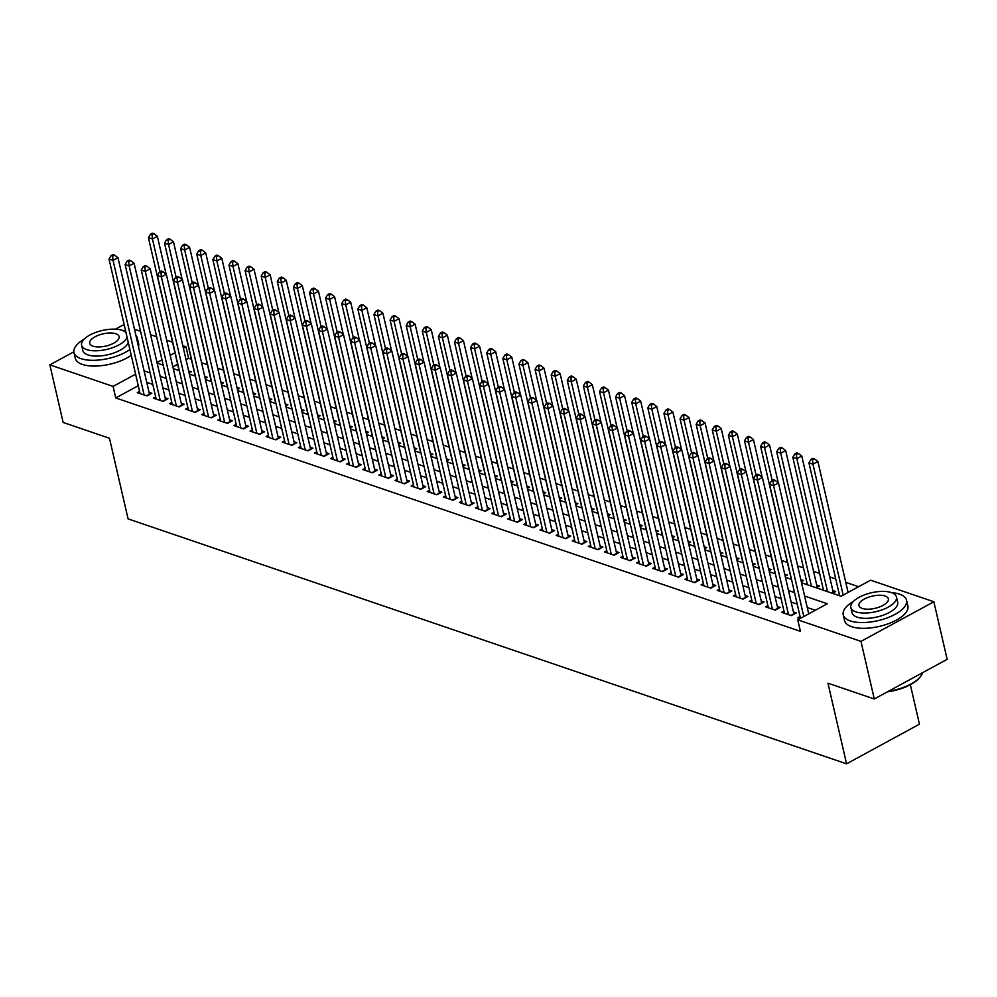 <?xml version="1.0" encoding="UTF-8"?>
<svg xmlns="http://www.w3.org/2000/svg" width="997" height="997" viewBox="0 0 997 997"><rect width="100%" height="100%" fill="white"/><g stroke="black" fill="none" stroke-linecap="round" stroke-linejoin="round"><path stroke-width="1.5" d="M910.336 684.702L919.446 724.183L846.578 763.827L128.077 518.876L109.458 438.244L63.147 422.454L49.85 364.865L73.853 351.804M115.44 329.184L122.718 325.221L124.438 325.807M134.483 329.222L140.54 331.291M150.584 334.718L156.654 336.787M166.698 340.214L172.556 342.208M182.812 345.71L185.953 346.782L183.373 348.177M191.324 359.219L188.607 358.297L185.953 346.782M858.629 586.71L845.768 582.335M835.723 578.908L829.654 576.839M819.609 573.412L813.552 571.343M803.507 567.916L797.637 565.922M787.393 562.433L781.536 560.426M771.279 556.937L765.422 554.943M755.178 551.441L749.308 549.447M739.064 545.957L733.206 543.951M722.95 540.461L717.092 538.467M706.848 534.965L700.978 532.971M690.734 529.482L684.877 527.475M674.62 523.986L668.763 521.992M658.519 518.49L652.649 516.496M642.404 512.994L636.547 511M626.29 507.51L620.433 505.504M610.189 502.014L604.319 500.02M594.075 496.518L588.218 494.524M577.961 491.035L572.104 489.029M561.859 485.539L555.99 483.545M545.745 480.043L539.888 478.049M529.631 474.56L523.774 472.553M513.53 469.064L507.66 467.07M497.416 463.568L491.558 461.574M481.302 458.084L475.444 456.078M465.2 452.588L459.33 450.594M449.086 447.092L443.229 445.098M432.972 441.609L427.115 439.602M416.871 436.113L411.001 434.106M400.757 430.617L394.899 428.623M384.643 425.121L378.785 423.127M368.541 419.637L362.671 417.631M352.427 414.141L346.57 412.147M336.313 408.645L330.456 406.651M320.211 403.162L314.342 401.155M304.097 397.666L298.24 395.672M287.983 392.17L282.126 390.176M271.882 386.686L266.012 384.68M255.768 381.19L249.911 379.196M239.654 375.695L233.797 373.701M223.552 370.211L217.682 368.205M207.438 364.715L201.581 362.721M801.538 582.784L841.082 596.256L870.618 580.192L933.853 601.752L860.984 641.383L797.75 619.835L827.298 603.758L804.591 596.019M860.984 641.383L874.282 698.984L947.15 659.341L933.853 601.752M800.08 616.557L797.774 617.816L800.043 618.589M783.966 611.074L781.66 612.32L791.331 615.623L796.254 612.943L793.438 611.984M767.864 605.578L765.559 606.837L775.217 610.127L780.14 607.447L777.324 606.488M751.75 600.082L749.445 601.341L759.116 604.631L764.038 601.951L761.21 600.992M735.636 594.598L733.331 595.845L743.002 599.147L747.924 596.468L745.108 595.508M719.535 589.102L717.229 590.361L726.888 593.651L731.81 590.972L728.994 590.012M703.421 583.606L701.115 584.865L710.786 588.155L715.709 585.476L712.88 584.516M687.307 578.11L685.001 579.369L694.672 582.672L699.595 579.992L696.778 579.033M671.205 572.627L668.9 573.886L678.558 577.176L683.481 574.496L680.664 573.537M655.091 567.131L652.786 568.39L662.457 571.68L667.379 569L664.55 568.041M638.977 561.635L636.672 562.894L646.343 566.196L651.265 563.517L648.449 562.557M622.876 556.152L620.57 557.398L630.229 560.7L635.151 558.021L632.335 557.061M606.762 550.656L604.456 551.914L614.127 555.204L619.05 552.525L616.221 551.565M590.648 545.16L588.342 546.418L598.013 549.708L602.936 547.041L600.119 546.069M574.546 539.676L572.241 540.922L581.899 544.225L586.822 541.545L584.005 540.586M558.432 534.18L556.127 535.439L565.798 538.729L570.72 536.05L567.891 535.09M542.318 528.684L540.013 529.943L549.683 533.233L554.606 530.554L551.79 529.594M526.217 523.201L523.911 524.447L533.569 527.749L538.492 525.07L535.676 524.11M510.103 517.705L507.797 518.963L517.468 522.254L522.391 519.574L519.562 518.614M493.989 512.209L491.683 513.467L501.354 516.758L506.277 514.078L503.46 513.119M477.887 506.725L475.581 507.972L485.24 511.274L490.163 508.595L487.346 507.635M461.773 501.229L459.467 502.488L469.138 505.778L474.061 503.099L471.232 502.139M445.659 495.733L443.353 496.992L453.024 500.282L457.947 497.603L455.131 496.643M429.557 490.237L427.252 491.496L436.91 494.799L441.833 492.119L439.016 491.16M413.443 484.754L411.138 486L420.809 489.303L425.731 486.623L422.902 485.664M397.329 479.258L395.024 480.517L404.695 483.807L409.617 481.127L406.801 480.168M381.228 473.762L378.922 475.021L388.581 478.323L393.503 475.644L390.687 474.672M365.114 468.278L362.808 469.525L372.479 472.827L377.402 470.148L374.573 469.188M349 462.782L346.694 464.041L356.365 467.331L361.288 464.652L358.471 463.692M332.898 457.287L330.593 458.545L340.251 461.835L345.174 459.168L342.357 458.196M316.784 451.803L314.479 453.049L324.15 456.352L329.072 453.672L326.243 452.713M300.67 446.307L298.365 447.566L308.036 450.856L312.958 448.176L310.142 447.217M284.569 440.811L282.263 442.07L291.922 445.36L296.844 442.68L294.028 441.721M268.455 435.328L266.149 436.574L275.808 439.876L280.743 437.197L277.914 436.237M252.341 429.832L250.035 431.09L259.706 434.38L264.629 431.701L261.812 430.741M236.239 424.336L233.934 425.594L243.592 428.884L248.515 426.205L245.698 425.245M220.125 418.84L217.82 420.098L227.478 423.401L232.413 420.722L229.584 419.762M204.011 413.356L201.706 414.602L211.376 417.905L216.299 415.226L213.483 414.266M187.91 407.86L185.604 409.119L195.262 412.409L200.185 409.73L197.369 408.77M171.796 402.364L169.49 403.623L179.148 406.926L184.084 404.246L181.255 403.274M155.682 396.881L153.376 398.127L163.047 401.43L167.97 398.75L165.153 397.791M189.106 372.99L191.25 371.831L188.632 370.934M205.22 378.486L207.364 377.327L204.746 376.43M221.334 383.982L223.465 382.811L220.848 381.926M237.436 389.466L239.579 388.307L236.962 387.409M253.55 394.962L255.693 393.803L253.076 392.905M269.664 400.458L271.795 399.286L269.178 398.401M285.765 405.941L287.909 404.782L285.292 403.885M301.879 411.437L304.023 410.278L301.406 409.381M317.993 416.933L320.124 415.761L317.507 414.877M334.095 422.416L336.238 421.257L333.621 420.373M350.209 427.912L352.352 426.753L349.735 425.856M366.323 433.408L368.454 432.237L365.837 431.352M382.424 438.904L384.568 437.733L381.951 436.848M398.538 444.388L400.682 443.229L398.065 442.332M414.652 449.884L416.783 448.712L414.166 447.827M430.754 455.38L432.897 454.208L430.28 453.323M446.868 460.863L449.011 459.704L446.394 458.807M462.982 466.359L465.113 465.2L462.496 464.303M479.083 471.855L481.227 470.684L478.61 469.799M495.197 477.339L497.341 476.18L494.724 475.282M511.311 482.835L513.443 481.676L510.838 480.778M527.413 488.331L529.557 487.159L526.939 486.274M543.527 493.814L545.671 492.655L543.053 491.77M559.641 499.31L561.772 498.151L559.167 497.254M575.743 504.806L577.886 503.635L575.269 502.75M591.857 510.29L594 509.131L591.383 508.246M607.971 515.785L610.102 514.626L607.497 513.729M624.072 521.281L626.216 520.11L623.599 519.225M640.186 526.777L642.33 525.606L639.713 524.721M656.3 532.261L658.431 531.102L655.827 530.205M672.402 537.757L674.545 536.598L671.928 535.701M688.516 543.253L690.659 542.081L688.042 541.197M704.63 548.736L706.761 547.577L704.156 546.68M720.731 554.232L722.875 553.073L720.258 552.176M736.845 559.728L738.989 558.557L736.372 557.672M752.959 565.212L755.09 564.053L752.486 563.155M769.061 570.708L771.204 569.549L768.587 568.651M785.175 576.204L787.318 575.032L784.701 574.147M801.289 581.687L803.42 580.528L800.815 579.643M816.256 587.806L819.534 586.024L816.717 585.065M832.37 593.29L835.648 591.508L832.819 590.548M188.607 358.297L186.04 359.693M177.653 364.254L172.855 366.871M178.313 370.311L178.962 369.962M194.415 375.807L195.076 375.445M210.529 381.303L211.19 380.941M226.643 386.786L227.291 386.437M242.745 392.282L243.405 391.921M258.859 397.778L259.519 397.417M274.973 403.262L275.621 402.913M291.074 408.758L291.735 408.396M307.188 414.253L307.849 413.892M323.302 419.737L323.95 419.388M339.404 425.233L340.064 424.884M355.518 430.729L356.178 430.368M371.632 436.212L372.28 435.863M387.746 441.708L388.394 441.359M403.847 447.204L404.508 446.843M419.961 452.7L420.609 452.339M436.075 458.184L436.723 457.835M452.177 463.68L452.837 463.318M468.291 469.176L468.939 468.814M484.405 474.659L485.053 474.31M500.506 480.155L501.167 479.794M516.62 485.651L517.269 485.29M532.734 491.135L533.383 490.786M548.836 496.631L549.497 496.269M564.95 502.127L565.598 501.765M581.064 507.61L581.712 507.261M597.166 513.106L597.826 512.757M613.28 518.602L613.928 518.241M629.394 524.098L630.042 523.737M645.495 529.581L646.156 529.233M661.609 535.077L662.257 534.716M677.723 540.573L678.371 540.212M693.825 546.057L694.485 545.708M709.939 551.553L710.587 551.191M726.053 557.049L726.701 556.687M742.154 562.532L742.815 562.183M758.268 568.028L758.916 567.667M774.382 573.524L775.03 573.163M790.484 579.008L791.144 578.659M806.598 584.504L807.246 584.155M822.712 590L823.36 589.638M838.813 595.483L839.474 595.134M138.259 385.689L115.739 397.94L800.417 631.35L797.75 619.835M815.297 610.289L807.246 607.534M797.214 604.12L791.144 602.051M781.1 598.624L775.03 596.555M764.986 593.128L758.916 591.059M748.884 587.644L742.815 585.575M732.77 582.148L726.701 580.08M716.656 576.652L710.587 574.584M700.555 571.169L694.485 569.1M684.441 565.673L678.371 563.604M668.326 560.177L662.257 558.108M652.225 554.693L646.156 552.625M636.111 549.197L630.042 547.129M619.997 543.701L613.928 541.633M603.895 538.206L597.826 536.149M587.781 532.722L581.712 530.653M571.667 527.226L565.598 525.157M555.566 521.73L549.497 519.661M539.452 516.247L533.383 514.178M523.338 510.751L517.269 508.682M507.236 505.255L501.167 503.186M491.122 499.771L485.053 497.702M475.008 494.275L468.939 492.206M458.907 488.779L452.837 486.71M442.793 483.296L436.723 481.227M426.679 477.8L420.609 475.731M410.577 472.304L404.508 470.235M394.463 466.82L388.394 464.752M378.349 461.324L372.28 459.256M362.247 455.828L356.178 453.76M346.133 450.332L340.064 448.264M330.019 444.849L323.95 442.78M313.918 439.353L307.849 437.284M297.804 433.857L291.735 431.788M281.69 428.374L275.621 426.305M265.588 422.878L259.519 420.809M249.474 417.382L243.405 415.313M233.36 411.898L227.291 409.829M217.259 406.402L211.19 404.333M201.145 400.906L195.076 398.837M185.031 395.423L178.962 393.354M168.929 389.927L162.86 387.858M152.815 384.431L146.746 382.362M139.58 391.385L137.274 392.644L146.933 395.934L151.856 393.254L149.039 392.295M874.282 698.984L827.959 683.194L846.578 763.827M115.739 397.94L113.085 386.412L49.85 364.865M135.604 374.162L113.085 386.412M794.547 592.592L788.477 590.536M778.445 587.108L772.376 585.04M762.331 581.612L756.262 579.544M746.217 576.116L740.148 574.048M730.116 570.633L724.046 568.564M714.002 565.137L707.932 563.068M697.888 559.641L691.818 557.572M681.786 554.158L675.717 552.089M665.672 548.662L659.603 546.593M649.558 543.166L643.489 541.097M633.456 537.682L627.387 535.613M617.342 532.186L611.273 530.117M601.228 526.69L595.159 524.621M585.114 521.207L579.058 519.138M569.013 515.711L562.944 513.642M552.899 510.215L546.83 508.146M536.785 504.719L530.728 502.65M520.683 499.235L514.614 497.167M504.569 493.739L498.5 491.671M488.455 488.243L482.398 486.175M472.354 482.76L466.284 480.691M456.24 477.264L450.17 475.195M440.126 471.768L434.069 469.699M424.024 466.284L417.955 464.216M407.91 460.788L401.841 458.72M391.796 455.293L385.739 453.224M375.695 449.809L369.625 447.74M359.581 444.313L353.511 442.244M343.467 438.817L337.41 436.748M327.365 433.321L321.296 431.252M311.251 427.838L305.182 425.769M295.137 422.342L289.08 420.273M279.035 416.846L272.966 414.777M262.921 411.362L256.852 409.293M246.807 405.866L240.751 403.797M230.706 400.37L224.637 398.302M214.592 394.887L208.523 392.818M198.478 389.391L192.421 387.322M182.376 383.895L176.307 381.826M166.262 378.411L160.193 376.343M150.148 372.915L144.091 370.847M157.14 363.095L163.209 365.164M173.254 368.591L179.31 370.66M189.355 374.074L195.424 376.143M205.469 379.57L211.538 381.639M221.583 385.066L227.64 387.135M237.685 390.55L243.754 392.619M253.799 396.046L259.868 398.115M269.913 401.542L275.97 403.611M286.014 407.038L292.084 409.106M302.128 412.521L308.198 414.59M318.242 418.017L324.299 420.086M334.344 423.513L340.413 425.582M350.458 428.997L356.527 431.065M366.572 434.493L372.629 436.561M382.674 439.989L388.743 442.057M398.788 445.472L404.857 447.541M414.902 450.968L420.971 453.037M431.003 456.464L437.072 458.533M447.117 461.947L453.186 464.016M463.231 467.443L469.3 469.512M479.333 472.939L485.402 475.008M495.447 478.435L501.516 480.492M511.561 483.919L517.63 485.988M527.662 489.415L533.731 491.484M543.776 494.911L549.846 496.98M559.89 500.394L565.96 502.463M575.992 505.89L582.061 507.959M592.106 511.386L598.175 513.455M608.22 516.87L614.289 518.938M624.321 522.366L630.391 524.434M640.435 527.862L646.505 529.93M656.549 533.345L662.619 535.414M672.651 538.841L678.72 540.91M688.765 544.337L694.834 546.406M704.879 549.833L710.948 551.889M720.981 555.317L727.05 557.385M737.095 560.812L743.164 562.881M753.209 566.308L759.278 568.377M769.31 571.792L775.379 573.861M785.424 577.288L791.493 579.357M174.986 352.739L170.188 355.343M161.975 359.817L157.003 362.522M146.459 395.772L149.463 394.139L117.982 257.749L113.06 260.429L144.116 394.974M112.636 256.217L114.605 255.145L112.985 254.596L111.016 255.668L112.636 256.217L113.06 260.429L109.022 259.058L140.091 393.603M117.982 257.749L114.605 255.145M111.016 255.668L109.022 259.058M166.075 274.05L157.364 236.326L152.441 239.006L148.416 237.635L179.111 370.585M160.019 271.795L152.441 239.006L152.018 234.794L153.987 233.722L152.379 233.173L150.41 234.245L152.018 234.794M148.416 237.635L150.41 234.245M153.987 233.722L157.364 236.326M125.572 330.755A32.49 13.497 -13 0 0 122.232 330.356M84.172 339.142A32.49 13.497 -13 0 0 73.977 352.577A32.49 13.497 -13 0 0 81.019 358.658A32.49 13.497 -13 0 0 129.922 349.573M73.977 352.577L75.298 358.334A32.49 13.497 -13 0 0 82.34 364.416A32.49 13.497 -13 0 0 131.255 355.331M128.277 342.457A23.392 9.721 167 0 1 111.701 353.698A23.392 9.721 167 0 1 87.91 354.907A23.392 9.721 167 0 1 82.838 350.533L81.617 345.236A23.392 9.721 -13 0 0 86.689 349.611A23.392 9.721 -13 0 0 110.48 348.402A23.392 9.721 -13 0 0 127.055 337.16M125.996 332.574A23.392 9.721 -13 0 0 122.133 330.331A23.392 9.721 -13 0 0 95.687 332.437A23.392 9.721 -13 0 0 81.617 345.236M92.983 346.183A15.08 6.269 -13 0 0 110.031 344.825A15.08 6.269 -13 0 0 119.104 336.575A15.08 6.269 -13 0 0 115.826 333.758A15.08 6.269 -13 0 0 98.79 335.117A15.08 6.269 -13 0 0 89.718 343.367A15.08 6.269 -13 0 0 92.983 346.183M138.521 346.757A32.49 13.497 -13 0 0 138.62 343.716L137.287 337.958A32.49 13.497 -13 0 0 135.879 335.279M137.2 340.999A32.49 13.497 -13 0 0 137.287 337.958M853.42 601.39A32.49 13.497 -13 0 0 843.225 614.825A32.49 13.497 -13 0 0 850.267 620.907A32.49 13.497 -13 0 0 886.994 617.978A32.49 13.497 -13 0 0 906.535 600.206A32.49 13.497 -13 0 0 899.493 594.125A32.49 13.497 -13 0 0 891.48 592.604M843.225 614.825L844.546 620.583A32.49 13.497 -13 0 0 851.588 626.664A32.49 13.497 -13 0 0 888.315 623.736A32.49 13.497 -13 0 0 907.868 605.964L906.535 600.206M896.453 596.954L897.674 602.25A23.392 9.721 167 0 1 883.604 615.049A23.392 9.721 167 0 1 857.158 617.155A23.392 9.721 167 0 1 852.086 612.781L850.865 607.485A23.392 9.721 -13 0 0 855.924 611.859A23.392 9.721 -13 0 0 882.37 609.753A23.392 9.721 -13 0 0 896.453 596.954A23.392 9.721 -13 0 0 891.38 592.579A23.392 9.721 -13 0 0 864.935 594.686A23.392 9.721 -13 0 0 850.865 607.485M862.231 608.432A15.08 6.269 -13 0 0 879.279 607.073A15.08 6.269 -13 0 0 888.352 598.823A15.08 6.269 -13 0 0 885.074 596.007A15.08 6.269 -13 0 0 868.038 597.365A15.08 6.269 -13 0 0 858.965 605.615A15.08 6.269 -13 0 0 862.231 608.432M888.352 691.332A32.49 13.497 -13 0 0 920.493 676.602A32.49 13.497 -13 0 0 922.524 672.738M920.206 676.951A31.717 13.173 167 0 1 919.944 677.299A31.717 13.173 167 0 1 887.392 691.856M162.573 401.268L165.577 399.635L134.084 263.245L129.161 265.925L160.23 400.47M128.738 261.713L130.707 260.641L129.099 260.092L127.13 261.164L128.738 261.713L129.161 265.925L125.136 264.554L156.193 399.099M134.084 263.245L130.707 260.641M127.13 261.164L125.136 264.554M178.675 406.764L181.678 405.118L150.198 268.741L145.275 271.421L176.332 405.953M144.852 267.208L146.821 266.137L145.213 265.588L143.244 266.66L144.852 267.208L145.275 271.421L141.25 270.037L172.307 404.583M150.198 268.741L146.821 266.137M143.244 266.66L141.25 270.037M194.789 412.247L197.792 410.614L166.312 274.225L161.389 276.904L192.446 411.449M160.966 272.704L162.935 271.633L161.315 271.072L159.346 272.144L160.966 272.704L161.389 276.904L157.352 275.533L188.421 410.079M166.312 274.225L162.935 271.633M159.346 272.144L157.352 275.533M210.903 417.743L213.906 416.11L182.414 279.721L177.491 282.4L208.56 416.945M177.067 278.188L179.036 277.116L177.429 276.568L175.46 277.64L177.067 278.188L177.491 282.4L173.466 281.029L204.522 415.575M182.414 279.721L179.036 277.116M175.46 277.64L173.466 281.029M182.189 279.546L173.478 241.822L168.555 244.502L164.53 243.118L195.225 376.081M176.12 277.278L168.555 244.502L168.132 240.289L170.101 239.218L168.493 238.669L166.524 239.741L168.132 240.289M164.53 243.118L166.524 239.741M170.101 239.218L173.478 241.822M198.303 285.042L189.592 247.306L184.669 249.985L180.631 248.614L211.327 381.564M192.234 282.774L184.669 249.985L184.246 245.773L186.215 244.701L184.595 244.153L182.625 245.225L184.246 245.773M180.631 248.614L182.625 245.225M186.215 244.701L189.592 247.306M214.405 290.526L205.694 252.802L200.771 255.481L196.745 254.11L227.441 387.06M208.348 288.27L200.771 255.481L200.347 251.269L202.316 250.197L200.709 249.649L198.739 250.721L200.347 251.269M196.745 254.11L198.739 250.721M202.316 250.197L205.694 252.802M230.519 296.022L221.808 258.298L216.885 260.977L212.86 259.594L243.555 392.556M224.45 293.754L216.885 260.977L216.461 256.765L218.43 255.693L216.823 255.145L214.854 256.217L216.461 256.765M212.86 259.594L214.854 256.217M218.43 255.693L221.808 258.298M227.004 423.239L230.008 421.594L198.528 285.217L193.605 287.896L224.661 422.429M193.181 283.684L195.15 282.612L193.543 282.064L191.574 283.136L193.181 283.684L193.605 287.896L189.58 286.525L220.636 421.058M198.528 285.217L195.15 282.612M191.574 283.136L189.58 286.525M246.633 301.518L237.922 263.781L232.999 266.461L228.961 265.09L259.656 398.052M240.564 299.25L232.999 266.461L232.575 262.248L234.544 261.189L232.924 260.628L230.955 261.7L232.575 262.248M228.961 265.09L230.955 261.7M234.544 261.189L237.922 263.781M243.118 428.722L246.122 427.09L214.642 290.713L209.719 293.38L240.775 427.925M209.295 289.18L211.264 288.108L209.644 287.56L207.675 288.632L209.295 289.18L209.719 293.38L205.681 292.009L236.75 426.554M214.642 290.713L211.264 288.108M207.675 288.632L205.681 292.009M262.734 307.001L254.023 269.277L249.1 271.957L245.075 270.586L275.77 403.536M256.678 304.746L249.1 271.957L248.677 267.744L250.646 266.673L249.038 266.124L247.069 267.196L248.677 267.744M245.075 270.586L247.069 267.196M250.646 266.673L254.023 269.277M259.232 434.218L262.236 432.586L230.743 296.196L225.821 298.876L256.89 433.421M225.397 294.663L227.366 293.592L225.758 293.043L223.789 294.115L225.397 294.663L225.821 298.876L221.795 297.505L252.852 432.05M230.743 296.196L227.366 293.592M223.789 294.115L221.795 297.505M278.848 312.497L270.137 274.773L265.214 277.453L261.189 276.082L291.884 409.032M272.779 310.229L265.214 277.453L264.791 273.24L266.76 272.169L265.152 271.62L263.183 272.692L264.791 273.24M261.189 276.082L263.183 272.692M266.76 272.169L270.137 274.773M275.334 439.714L278.35 438.082L246.857 301.692L241.935 304.372L272.991 438.917M241.511 300.159L243.48 299.088L241.872 298.539L239.903 299.611L241.511 300.159L241.935 304.372L237.909 303.001L268.966 437.533M246.857 301.692L243.48 299.088M239.903 299.611L237.909 303.001M294.962 317.993L286.251 280.257L281.328 282.936L277.291 281.565L307.986 414.528M288.893 315.725L281.328 282.936L280.905 278.736L282.874 277.665L281.254 277.116L279.285 278.175L280.905 278.736M277.291 281.565L279.285 278.175M282.874 277.665L286.251 280.257M291.448 445.198L294.451 443.565L262.971 307.188L258.049 309.868L289.105 444.4M257.625 305.655L259.594 304.584L257.974 304.035L256.005 305.107L257.625 305.655L258.049 309.868L254.011 308.484L285.08 443.029M262.971 307.188L259.594 304.584M256.005 305.107L254.011 308.484M311.064 323.477L302.353 285.753L297.43 288.432L293.405 287.061L324.1 420.011M305.007 321.221L297.43 288.432L297.006 284.22L298.975 283.148L297.368 282.6L295.399 283.671L297.006 284.22M293.405 287.061L295.399 283.671M298.975 283.148L302.353 285.753M307.562 450.694L310.565 449.061L279.073 312.672L274.15 315.351L305.219 449.896M273.726 311.139L275.695 310.067L274.088 309.519L272.119 310.59L273.726 311.139L274.15 315.351L270.125 313.98L301.181 448.525M279.073 312.672L275.695 310.067M272.119 310.59L270.125 313.98M327.178 328.973L318.467 291.249L313.544 293.928L309.519 292.557L340.214 425.507M321.109 326.704L313.544 293.928L313.12 289.716L315.089 288.644L313.482 288.096L311.513 289.167L313.12 289.716M309.519 292.557L311.513 289.167M315.089 288.644L318.467 291.249M323.664 456.19L326.68 454.557L295.187 318.168L290.264 320.847L321.321 455.392M289.84 316.635L291.809 315.563L290.202 315.015L288.233 316.086L289.84 316.635L290.264 320.847L286.239 319.476L317.295 454.009M295.187 318.168L291.809 315.563M288.233 316.086L286.239 319.476M343.292 334.469L334.581 296.745L329.658 299.412L325.62 298.041L356.315 431.003M337.223 332.2L329.658 299.412L329.234 295.212L331.203 294.14L329.583 293.592L327.614 294.663L329.234 295.212M325.62 298.041L327.614 294.663M331.203 294.14L334.581 296.745M339.778 461.673L342.781 460.041L311.301 323.664L306.378 326.343L337.435 460.876M305.954 322.131L307.923 321.059L306.303 320.511L304.334 321.582L305.954 322.131L306.378 326.343L302.34 324.96L333.409 459.505M311.301 323.664L307.923 321.059M304.334 321.582L302.34 324.96M359.394 339.952L350.682 302.228L345.76 304.908L341.734 303.537L372.429 436.487M353.337 337.696L345.76 304.908L345.336 300.695L347.305 299.623L345.697 299.075L343.728 300.147L345.336 300.695M341.734 303.537L343.728 300.147M347.305 299.623L350.682 302.228M355.892 467.169L358.895 465.537L327.402 329.147L322.48 331.827L353.549 466.372M322.056 327.614L324.025 326.542L322.417 325.994L320.448 327.066L322.056 327.614L322.48 331.827L318.454 330.456L349.511 465.001M327.402 329.147L324.025 326.542M320.448 327.066L318.454 330.456M375.508 345.448L366.796 307.724L361.874 310.403L357.848 309.033L388.543 441.983M369.438 343.192L361.874 310.403L361.45 306.191L363.419 305.119L361.811 304.571L359.842 305.643L361.45 306.191M357.848 309.033L359.842 305.643M363.419 305.119L366.796 307.724M371.993 472.665L375.009 471.033L343.516 334.643L338.594 337.322L369.65 471.868M338.17 333.11L340.139 332.038L338.531 331.49L336.562 332.562L338.17 333.11L338.594 337.322L334.568 335.952L365.625 470.497M343.516 334.643L340.139 332.038M336.562 332.562L334.568 335.952M391.622 350.944L382.91 313.22L377.988 315.899L373.95 314.516L404.645 447.479M385.552 348.676L377.988 315.899L377.564 311.687L379.533 310.615L377.913 310.067L375.944 311.139L377.564 311.687M373.95 314.516L375.944 311.139M379.533 310.615L382.91 313.22M388.107 478.161L391.111 476.516L359.63 340.139L354.708 342.818L385.764 477.351M354.284 338.606L356.253 337.534L354.633 336.986L352.664 338.058L354.284 338.606L354.708 342.818L350.67 341.435L381.739 475.98M359.63 340.139L356.253 337.534M352.664 338.058L350.67 341.435M407.723 356.44L399.012 318.704L394.089 321.383L390.064 320.012L420.759 452.962M401.666 354.172L394.089 321.383L393.665 317.171L395.635 316.099L394.027 315.55L392.058 316.622L393.665 317.171M390.064 320.012L392.058 316.622M395.635 316.099L399.012 318.704M404.221 483.645L407.225 482.012L375.732 345.623L370.809 348.302L401.878 482.847M370.386 344.09L372.355 343.03L370.747 342.47L368.778 343.541L370.386 344.09L370.809 348.302L366.784 346.931L397.84 481.476M375.732 345.623L372.355 343.03M368.778 343.541L366.784 346.931M423.837 361.923L415.126 324.199L410.203 326.879L406.178 325.508L436.873 458.458M417.768 359.668L410.203 326.879L409.779 322.667L411.749 321.595L410.141 321.046L408.172 322.118L409.779 322.667M406.178 325.508L408.172 322.118M411.749 321.595L415.126 324.199M420.323 489.141L423.339 487.508L391.846 351.118L386.923 353.798L417.98 488.343M386.5 349.586L388.469 348.514L386.861 347.965L384.892 349.037L386.5 349.586L386.923 353.798L382.898 352.427L413.954 486.972M391.846 351.118L388.469 348.514M384.892 349.037L382.898 352.427M439.951 367.419L431.24 329.695L426.317 332.375L422.279 330.992L452.974 463.954M433.882 365.151L426.317 332.375L425.893 328.163L427.863 327.091L426.242 326.542L424.273 327.614L425.893 328.163M422.279 330.992L424.273 327.614M427.863 327.091L431.24 329.695M436.437 494.637L439.44 492.992L407.96 356.614L403.037 359.294L434.094 493.827M402.614 355.082L404.583 354.01L402.962 353.461L400.993 354.533L402.614 355.082L403.037 359.294L398.999 357.923L430.068 492.456M407.96 356.614L404.583 354.01M400.993 354.533L398.999 357.923M456.053 372.915L447.341 335.179L442.419 337.858L438.393 336.488L469.089 469.45M449.996 370.647L442.419 337.858L441.995 333.646L443.964 332.587L442.356 332.026L440.387 333.098L441.995 333.646M438.393 336.488L440.387 333.098M443.964 332.587L447.341 335.179M452.551 500.12L455.554 498.488L424.061 362.098L419.139 364.777L450.208 499.323M418.715 360.578L420.684 359.506L419.076 358.957L417.107 360.017L418.715 360.578L419.139 364.777L415.113 363.407L446.17 497.952M424.061 362.098L420.684 359.506M417.107 360.017L415.113 363.407M472.167 378.399L463.455 340.675L458.533 343.354L454.507 341.983L485.203 474.933M466.098 376.143L458.533 343.354L458.109 339.142L460.078 338.07L458.47 337.522L456.501 338.594L458.109 339.142M454.507 341.983L456.501 338.594M460.078 338.07L463.455 340.675M468.652 505.616L471.668 503.983L440.175 367.594L435.253 370.273L466.309 504.818M434.829 366.061L436.798 364.989L435.19 364.441L433.221 365.513L434.829 366.061L435.253 370.273L431.227 368.902L462.284 503.448M440.175 367.594L436.798 364.989M433.221 365.513L431.227 368.902M488.281 383.895L479.569 346.171L474.647 348.85L470.609 347.479L501.304 480.429M482.212 381.627L474.647 348.85L474.223 344.638L476.192 343.566L474.572 343.018L472.603 344.09L474.223 344.638M470.609 347.479L472.603 344.09M476.192 343.566L479.569 346.171M484.766 511.112L487.77 509.467L456.29 373.09L451.367 375.769L482.423 510.314M450.943 371.557L452.912 370.485L451.292 369.937L449.323 371.009L450.943 371.557L451.367 375.769L447.329 374.398L478.398 508.931M456.29 373.09L452.912 370.485M449.323 371.009L447.329 374.398M504.382 389.391L495.671 351.654L490.748 354.334L486.723 352.963L517.418 485.925M498.326 387.123L490.748 354.334L490.325 350.134L492.294 349.062L490.686 348.514L488.717 349.573L490.325 350.134M486.723 352.963L488.717 349.573M492.294 349.062L495.671 351.654M500.88 516.596L503.884 514.963L472.391 378.586L467.468 381.253L498.537 515.798M467.045 377.053L469.014 375.981L467.406 375.433L465.437 376.505L467.045 377.053L467.468 381.253L463.443 379.882L494.5 514.427M472.391 378.586L469.014 375.981M465.437 376.505L463.443 379.882M520.496 394.874L511.785 357.15L506.862 359.83L502.837 358.459L533.532 491.409M514.427 392.619L506.862 359.83L506.439 355.617L508.408 354.546L506.8 353.997L504.831 355.069L506.439 355.617M502.837 358.459L504.831 355.069M508.408 354.546L511.785 357.15M516.982 522.092L519.998 520.459L488.505 384.069L483.582 386.749L514.639 521.294M483.159 382.536L485.128 381.465L483.52 380.916L481.551 381.988L483.159 382.536L483.582 386.749L479.557 385.378L510.614 519.923M488.505 384.069L485.128 381.465M481.551 381.988L479.557 385.378M536.61 400.37L527.899 362.646L522.976 365.326L518.938 363.955L549.634 496.905M530.541 398.102L522.976 365.326L522.553 361.113L524.522 360.042L522.902 359.493L520.933 360.565L522.553 361.113M518.938 363.955L520.933 360.565M524.522 360.042L527.899 362.646M533.096 527.587L536.099 525.955L504.619 389.565L499.696 392.245L530.753 526.79M499.273 388.032L501.242 386.961L499.622 386.412L497.653 387.484L499.273 388.032L499.696 392.245L495.659 390.874L526.728 525.407M504.619 389.565L501.242 386.961M497.653 387.484L495.659 390.874M552.712 405.866L544.001 368.142L539.078 370.809L535.053 369.438L565.748 502.401M546.655 403.598L539.078 370.809L538.654 366.609L540.623 365.538L539.016 364.989L537.047 366.061L538.654 366.609M535.053 369.438L537.047 366.061M540.623 365.538L544.001 368.142M549.21 533.071L552.213 531.438L520.721 395.061L515.798 397.741L546.867 532.273M515.374 393.528L517.343 392.457L515.736 391.908L513.767 392.98L515.374 393.528L515.798 397.741L511.773 396.357L542.829 530.903M520.721 395.061L517.343 392.457M513.767 392.98L511.773 396.357M568.826 411.35L560.115 373.626L555.192 376.305L551.167 374.934L581.862 507.884M562.757 409.094L555.192 376.305L554.768 372.093L556.737 371.021L555.13 370.473L553.161 371.545L554.768 372.093M551.167 374.934L553.161 371.545M556.737 371.021L560.115 373.626M565.311 538.567L568.327 536.934L536.835 400.545L531.912 403.224L562.969 537.769M531.488 399.012L533.457 397.94L531.85 397.392L529.881 398.464L531.488 399.012L531.912 403.224L527.887 401.853L558.943 536.398M536.835 400.545L533.457 397.94M529.881 398.464L527.887 401.853M584.94 416.846L576.229 379.122L571.306 381.801L567.268 380.43L597.963 513.38M578.871 414.578L571.306 381.801L570.882 377.589L572.851 376.517L571.231 375.969L569.262 377.04L570.882 377.589M567.268 380.43L569.262 377.04M572.851 376.517L576.229 379.122M581.425 544.063L584.429 542.43L552.949 406.041L548.026 408.72L579.083 543.265M547.602 404.508L549.571 403.436L547.951 402.888L545.982 403.959L547.602 404.508L548.026 408.72L543.988 407.349L575.057 541.882M552.949 406.041L549.571 403.436M545.982 403.959L543.988 407.349M601.041 422.342L592.33 384.618L587.407 387.297L583.382 385.914L614.077 518.876M594.985 420.073L587.407 387.297L586.984 383.085L588.953 382.013L587.345 381.465L585.376 382.536L586.984 383.085M583.382 385.914L585.376 382.536M588.953 382.013L592.33 384.618M597.539 549.546L600.543 547.914L569.05 411.537L564.128 414.216L595.197 548.749M563.704 410.004L565.673 408.932L564.065 408.384L562.096 409.455L563.704 410.004L564.128 414.216L560.102 412.833L591.159 547.378M569.05 411.537L565.673 408.932M562.096 409.455L560.102 412.833M617.155 427.838L608.444 390.101L603.521 392.781L599.496 391.41L630.191 524.36M611.086 425.569L603.521 392.781L603.098 388.568L605.067 387.497L603.459 386.948L601.49 388.02L603.098 388.568M599.496 391.41L601.49 388.02M605.067 387.497L608.444 390.101M613.641 555.042L616.657 553.41L585.164 417.02L580.242 419.7L611.298 554.245M579.818 415.487L581.787 414.416L580.179 413.867L578.21 414.939L579.818 415.487L580.242 419.7L576.216 418.329L607.273 552.874M585.164 417.02L581.787 414.416M578.21 414.939L576.216 418.329M633.269 433.321L624.558 395.597L619.635 398.277L615.598 396.906L646.293 529.856M627.2 431.065L619.635 398.277L619.212 394.064L621.181 392.992L619.561 392.444L617.592 393.516L619.212 394.064M615.598 396.906L617.592 393.516M621.181 392.992L624.558 395.597M629.755 560.538L632.759 558.906L601.278 422.516L596.356 425.196L627.412 559.741M595.932 420.983L597.901 419.911L596.281 419.363L594.312 420.435L595.932 420.983L596.356 425.196L592.318 423.825L623.387 558.37M601.278 422.516L597.901 419.911M594.312 420.435L592.318 423.825M649.371 438.817L640.66 401.093L635.737 403.773L631.712 402.389L662.407 535.352M643.314 436.549L635.737 403.773L635.313 399.56L637.282 398.488L635.675 397.94L633.706 399.012L635.313 399.56M631.712 402.389L633.706 399.012M637.282 398.488L640.66 401.093M645.869 566.034L648.873 564.389L617.38 428.012L612.457 430.692L643.526 565.224M612.033 426.479L614.002 425.407L612.395 424.859L610.426 425.931L612.033 426.479L612.457 430.692L608.432 429.321L639.488 563.853M617.38 428.012L614.002 425.407M610.426 425.931L608.432 429.321M665.485 444.313L656.774 406.577L651.851 409.256L647.826 407.885L678.521 540.835M659.416 442.045L651.851 409.256L651.427 405.044L653.396 403.972L651.789 403.424L649.82 404.495L651.427 405.044M647.826 407.885L649.82 404.495M653.396 403.972L656.774 406.577M661.971 571.518L664.987 569.885L633.494 433.496L628.571 436.175L659.628 570.72M628.147 431.975L630.116 430.903L628.509 430.343L626.54 431.414L628.147 431.975L628.571 436.175L624.546 434.804L655.602 569.349M633.494 433.496L630.116 430.903M626.54 431.414L624.546 434.804M681.599 449.797L672.888 412.073L667.965 414.752L663.927 413.381L694.622 546.331M675.53 447.541L667.965 414.752L667.541 410.54L669.51 409.468L667.89 408.92L665.921 409.991L667.541 410.54M663.927 413.381L665.921 409.991M669.51 409.468L672.888 412.073M678.085 577.014L681.088 575.381L649.608 438.992L644.685 441.671L675.742 576.216M644.261 437.459L646.23 436.387L644.61 435.839L642.641 436.91L644.261 437.459L644.685 441.671L640.647 440.3L671.716 574.845M649.608 438.992L646.23 436.387M642.641 436.91L640.647 440.3M697.701 455.293L688.989 417.569L684.067 420.248L680.041 418.877L710.736 551.827M691.644 453.024L684.067 420.248L683.643 416.036L685.612 414.964L684.004 414.416L682.035 415.487L683.643 416.036M680.041 418.877L682.035 415.487M685.612 414.964L688.989 417.569M694.199 582.51L697.202 580.865L665.709 444.488L660.787 447.167L691.856 581.712M660.363 442.955L662.332 441.883L660.724 441.335L658.755 442.406L660.363 442.955L660.787 447.167L656.761 445.796L687.818 580.329M665.709 444.488L662.332 441.883M658.755 442.406L656.761 445.796M713.815 460.788L705.103 423.052L700.181 425.731L696.155 424.361L726.85 557.323M707.745 458.52L700.181 425.731L699.757 421.532L701.726 420.46L700.118 419.899L698.149 420.971L699.757 421.532M696.155 424.361L698.149 420.971M701.726 420.46L705.103 423.052M710.3 587.993L713.316 586.361L681.823 449.983L676.901 452.65L707.957 587.196M676.477 448.451L678.446 447.379L676.838 446.83L674.869 447.902L676.477 448.451L676.901 452.65L672.875 451.28L703.932 585.825M681.823 449.983L678.446 447.379M674.869 447.902L672.875 451.28M729.929 466.272L721.217 428.548L716.295 431.227L712.257 429.857L742.952 562.807M723.859 464.016L716.295 431.227L715.871 427.015L717.84 425.943L716.22 425.395L714.251 426.467L715.871 427.015M712.257 429.857L714.251 426.467M717.84 425.943L721.217 428.548M726.414 593.489L729.418 591.857L697.937 455.467L693.015 458.146L724.071 592.692M692.591 453.934L694.56 452.862L692.94 452.314L690.971 453.386L692.591 453.934L693.015 458.146L688.977 456.776L720.046 591.321M697.937 455.467L694.56 452.862M690.971 453.386L688.977 456.776M746.03 471.768L737.319 434.044L732.396 436.723L728.371 435.353L759.066 568.302M739.973 469.5L732.396 436.723L731.972 432.511L733.942 431.439L732.334 430.891L730.365 431.963L731.972 432.511M728.371 435.353L730.365 431.963M733.942 431.439L737.319 434.044M742.528 598.985L745.532 597.353L714.039 460.963L709.116 463.642L740.185 598.188M708.693 459.43L710.662 458.358L709.054 457.81L707.085 458.882L708.693 459.43L709.116 463.642L705.091 462.272L736.147 596.804M714.039 460.963L710.662 458.358M707.085 458.882L705.091 462.272M762.144 477.264L753.433 439.54L748.51 442.207L744.485 440.836L775.18 573.798M756.075 474.996L748.51 442.207L748.086 438.007L750.056 436.935L748.448 436.387L746.479 437.459L748.086 438.007M744.485 440.836L746.479 437.459M750.056 436.935L753.433 439.54M758.63 604.469L761.646 602.836L730.153 466.459L725.23 469.138L756.287 603.671M724.807 464.926L726.776 463.854L725.168 463.306L723.199 464.378L724.807 464.926L725.23 469.138L721.205 467.755L752.261 602.3M730.153 466.459L726.776 463.854M723.199 464.378L721.205 467.755M778.258 482.747L769.547 445.023L764.624 447.703L760.586 446.332L791.282 579.282M772.189 480.492L764.624 447.703L764.201 443.491L766.17 442.419L764.549 441.87L762.58 442.942L764.201 443.491M760.586 446.332L762.58 442.942M766.17 442.419L769.547 445.023M774.744 609.965L777.747 608.332L746.267 471.942L741.344 474.622L772.401 609.167M740.921 470.41L742.89 469.338L741.269 468.789L739.3 469.861L740.921 470.41L741.344 474.622L737.306 473.251L768.375 607.796M746.267 471.942L742.89 469.338M739.3 469.861L737.306 473.251M817.241 587.27A2.605 1.321 61.5 0 1 817.141 586.909L785.648 450.519L780.726 453.199L776.7 451.828L807.396 584.778M811.421 586.149L780.726 453.199L780.302 448.986L782.271 447.915L780.663 447.366L778.694 448.438L780.302 448.986M776.7 451.828L778.694 448.438M782.271 447.915L785.648 450.519M790.858 615.461L793.861 613.828L762.369 477.438L757.446 480.118L788.515 614.663M757.022 475.905L758.991 474.834L757.384 474.285L755.414 475.357L757.022 475.905L757.446 480.118L753.42 478.747L784.477 613.28M762.369 477.438L758.991 474.834M755.414 475.357L753.42 478.747M833.355 592.754A2.605 1.321 61.5 0 1 833.255 592.392L801.762 456.015L796.84 458.695L792.814 457.311L823.51 590.274M827.535 591.645L796.84 458.695L796.416 454.482L798.385 453.411L796.777 452.862L794.808 453.934L796.416 454.482M792.814 457.311L794.808 453.934M798.385 453.411L801.762 456.015M808.717 613.865L778.483 482.934L773.56 485.614L803.794 616.545M773.136 481.401L775.105 480.33L773.498 479.781L771.528 480.853L773.136 481.401L773.56 485.614L769.534 484.23L800.491 618.339M778.483 482.934L775.105 480.33M771.528 480.853L769.534 484.23M848.098 592.442L817.876 461.499L812.954 464.178L808.916 462.807L839.611 595.757M843.175 595.122L812.954 464.178L812.53 459.966L814.499 458.894L812.879 458.346L810.91 459.418L812.53 459.966M808.916 462.807L810.91 459.418M814.499 458.894L817.876 461.499M817.141 586.909L815.783 587.644M833.255 592.392L831.897 593.128M919.944 677.299L920.493 676.602"/></g></svg>

